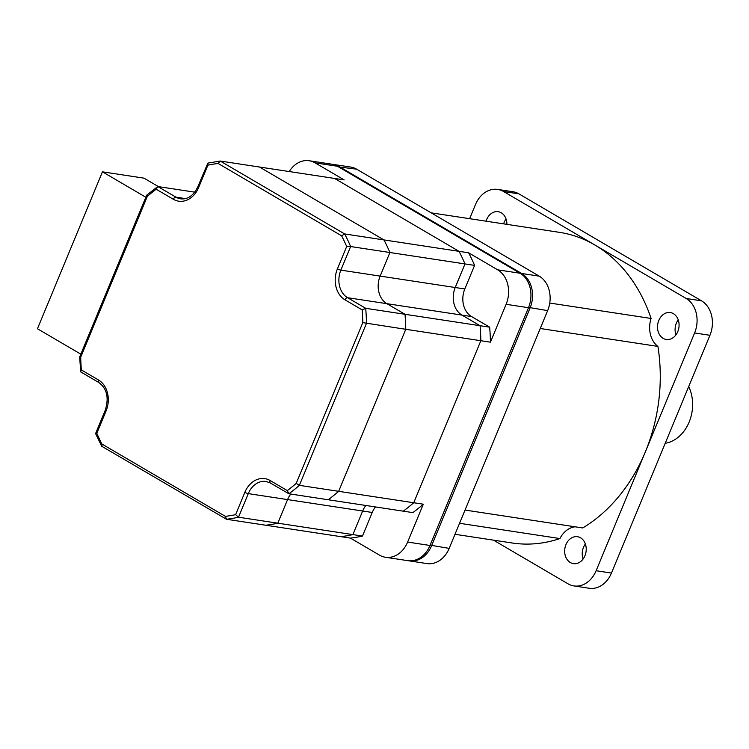 <?xml version="1.0" encoding="UTF-8"?>
<svg xmlns="http://www.w3.org/2000/svg" width="749" height="749" viewBox="0 0 749 749"><rect width="100%" height="100%" fill="white"/><g stroke="black" fill="none" stroke-linecap="round" stroke-linejoin="round"><path stroke-width="1.12" d="M486.064 221.189A13.613 10.711 98.6 0 1 498.169 211.695A13.613 10.711 98.6 0 1 501.25 212.791A13.613 10.711 98.6 0 1 506.914 224.363M673.417 313.653A13.613 10.711 98.6 0 1 678.463 329.644A13.613 10.711 98.6 0 1 666.254 339.475A13.613 10.711 98.6 0 1 663.174 338.379A13.613 10.711 98.6 0 1 658.137 322.388A13.613 10.711 98.6 0 1 670.346 312.548A13.613 10.711 98.6 0 1 673.417 313.653M580.569 537.81A13.613 10.711 98.6 0 1 585.606 553.801A13.613 10.711 98.6 0 1 573.406 563.632A13.613 10.711 98.6 0 1 570.326 562.536A13.613 10.711 98.6 0 1 565.289 546.545A13.613 10.711 98.6 0 1 577.498 536.715A13.613 10.711 98.6 0 1 580.569 537.81M575.12 526.8A23.565 18.547 -81.4 0 0 559.934 538.559A157.112 123.632 98.6 0 1 512.166 542.988L454.999 534.29M559.934 538.559L459.558 523.289M98.494 379.986A2.621 1.545 120.4 0 0 98.774 382.486L80.677 371.888L81.351 369.931L98.494 379.986A23.565 18.547 98.6 0 1 106.068 411.004L96.818 433.334A178.056 140.119 -81.4 0 0 101.911 444.026L225.393 516.351L226.488 519.263L350.438 538.11L379.518 555.149A26.187 20.607 -81.4 0 0 385.435 557.256A26.187 20.607 -81.4 0 0 407.634 542.07L423.316 504.199L413.738 502.748L480.849 340.72L490.436 342.171L506.118 304.309A26.187 20.607 -81.4 0 0 497.701 269.837L468.621 252.797L459.034 251.336L334.588 178.44L344.166 179.9L315.086 162.861A26.187 20.607 -81.4 0 0 309.168 160.745A26.187 20.607 -81.4 0 0 289.226 171.54M385.435 557.256L407.793 560.655A26.187 20.607 -81.4 0 0 429.992 545.469L528.476 307.708A26.187 20.607 -81.4 0 0 520.068 273.235L337.443 166.259A26.187 20.607 -81.4 0 0 331.535 164.153L309.168 160.745M225.393 516.351A178.056 140.119 -81.4 0 0 235.617 514.638L238.519 517.213L277.804 523.186A180.678 142.179 -81.4 0 1 265.783 525.236A180.678 142.179 -81.4 0 0 277.804 523.186L352.882 534.599A180.678 142.179 -81.4 0 1 340.851 536.649A180.678 142.179 -81.4 0 0 352.882 534.599L362.656 511.015A20.944 16.487 98.6 0 1 365.868 505.472A20.944 16.487 98.6 0 0 362.656 511.015L352.882 534.599L362.469 536.059L372.234 512.466A20.944 16.487 98.6 0 1 375.446 506.933M423.316 504.199A180.678 142.179 -81.4 0 1 412.839 512.616L403.262 511.164A180.678 142.179 -81.4 0 0 413.738 502.748L480.849 340.72A180.678 142.179 -81.4 0 0 480.081 325.712L461.955 315.095A20.944 16.487 98.6 0 1 455.223 287.513L464.998 263.929A180.678 142.179 -81.4 0 0 459.034 251.336L334.588 178.44L259.51 167.027L383.956 239.923L459.034 251.336A180.678 142.179 -81.4 0 1 464.998 263.929L474.585 265.389A180.678 142.179 -81.4 0 0 468.621 252.797M465.035 510.06L582.713 527.961A157.112 123.632 98.6 0 0 645.357 451.853L596.12 570.729A26.187 20.607 98.6 0 1 573.921 585.924A26.187 20.607 98.6 0 1 568.004 583.808L493.46 540.141M657.912 346.403A157.112 123.632 98.6 0 1 645.357 451.853L694.604 332.968A26.187 20.607 98.6 0 0 686.187 298.495L594.875 245.007A157.112 123.632 98.6 0 1 651.096 318.465A23.565 18.547 -81.4 0 0 657.912 346.403L540.244 328.502M549.747 303.055L651.096 318.465M431.152 212.838L559.409 232.34A157.112 123.632 98.6 0 1 594.875 245.007L503.571 191.519A26.187 20.607 98.6 0 0 497.654 189.413A26.187 20.607 98.6 0 0 475.456 204.599L469.623 218.689M573.921 585.924L589.257 588.255A26.187 20.607 -81.4 0 0 611.456 573.06L709.94 335.299A26.187 20.607 -81.4 0 0 701.523 300.826L518.898 193.851A26.187 20.607 -81.4 0 0 512.99 191.744L497.654 189.413M409.394 560.898L426.967 563.576A26.187 20.607 -81.4 0 0 449.166 548.38L547.65 310.62A26.187 20.607 -81.4 0 0 539.233 276.147L356.618 169.171A26.187 20.607 -81.4 0 0 350.701 167.064L333.127 164.396A26.187 20.607 98.6 0 1 339.044 166.503L521.66 273.479A26.187 20.607 98.6 0 1 530.077 307.951L431.593 545.712A26.187 20.607 98.6 0 1 409.394 560.898A26.187 20.607 98.6 0 1 408.598 560.758M332.331 164.293A26.187 20.607 98.6 0 1 333.127 164.396M665.196 443.296A36.654 28.846 -81.4 0 0 688.696 386.568M583.087 559.035A13.613 10.711 98.6 0 1 585.381 543.989M675.944 334.869A13.613 10.711 98.6 0 1 678.229 319.823M503.628 223.857A13.613 10.711 98.6 0 1 506.052 218.97M350.438 538.11A180.678 142.179 -81.4 0 0 362.469 536.059M490.436 342.171A180.678 142.179 -81.4 0 0 489.659 327.163L480.081 325.712L461.955 315.095A20.944 16.487 98.6 0 1 455.223 287.513L464.998 263.929L389.92 252.516A180.678 142.179 -81.4 0 0 383.956 239.923L259.51 167.027L220.215 161.044L207.866 163.104L197.82 186.754A2.621 0.487 22.5 0 0 198.644 187.512A23.565 18.547 98.6 0 1 173.347 199.281L156.195 189.235A178.056 140.119 -81.4 0 0 147.3 196.416L80.714 357.179A178.056 140.119 -81.4 0 0 81.351 369.931M489.659 327.163L471.542 316.555A20.944 16.487 98.6 0 1 464.811 288.974L474.585 265.389M235.617 514.638L244.857 492.308A23.565 18.547 98.6 0 1 270.164 480.54A2.621 1.545 120.4 0 0 270.436 483.039L266.045 481.467A20.944 16.487 -81.4 0 0 248.284 493.619L287.579 499.592L277.804 523.186L287.579 499.592A20.944 16.487 98.6 0 1 290.79 494.059A20.944 16.487 98.6 0 0 287.579 499.592L372.234 512.466M270.164 480.54L287.307 490.586L288.889 493.769L403.262 511.164A180.678 142.179 -81.4 0 0 413.738 502.748L338.66 491.325L405.771 329.298L480.849 340.72A180.678 142.179 -81.4 0 0 480.081 325.712L405.003 314.29L386.887 303.682A20.944 16.487 98.6 0 1 380.155 276.1L389.92 252.516A180.678 142.179 -81.4 0 0 383.956 239.923L344.662 233.95L341.6 235.795L218.118 163.469A178.056 140.119 -81.4 0 0 207.894 165.183L198.644 187.512M287.307 490.586A178.056 140.119 -81.4 0 0 296.201 483.405L299.366 485.352L338.66 491.325A180.678 142.179 -81.4 0 1 328.184 499.742A180.678 142.179 -81.4 0 0 338.66 491.325L405.771 329.298A180.678 142.179 -81.4 0 0 405.003 314.29L386.887 303.682A20.944 16.487 98.6 0 1 380.155 276.1L389.92 252.516L350.626 246.533L346.684 246.487A178.056 140.119 -81.4 0 0 341.6 235.795M80.677 371.888L79.684 356.927L146.692 195.152L157.814 186.538L194.74 192.156M296.201 483.405L362.797 322.641L405.771 329.298A180.678 142.179 -81.4 0 0 405.003 314.29L365.709 308.316A180.678 142.179 98.6 0 1 366.476 323.325L299.366 485.352A180.678 142.179 98.6 0 1 288.889 493.769L270.436 483.039M80.218 356.983L80.714 357.179M96.818 433.334L96.069 433.774M106.068 411.004A2.621 0.487 -157.5 0 1 105.244 410.246L95.582 433.587L101.714 446.245L226.488 519.263A180.678 142.179 98.6 0 0 238.519 517.213L248.284 493.619A2.621 0.487 22.5 0 1 244.857 492.308M147.338 194.955L147.3 196.416M101.911 444.026L102.033 446.357M197.82 186.754C193.56 195.545 187.84 199.571 180.659 198.841A20.944 16.487 -81.4 0 1 175.931 197.146L157.814 186.538L156.195 189.235M207.894 165.183L207.866 163.104M471.542 316.555L347.592 297.709A20.944 16.487 -81.4 0 1 340.861 270.127L350.626 246.533A180.678 142.179 98.6 0 0 344.662 233.95L220.215 161.044L218.118 163.469M362.797 322.641A178.056 140.119 -81.4 0 0 362.16 309.889L365.709 308.316L347.592 297.709A2.621 1.545 120.4 0 0 345.008 299.843A23.565 18.547 98.6 0 1 337.434 268.816L346.684 246.487M158.47 186.632L143.977 178.15L102.454 171.83L37.45 328.755L80.826 354.165M145.821 197.24L102.454 171.83M315.086 162.861L337.443 166.259M407.634 542.07L429.992 545.469M506.118 304.309L528.476 307.708M497.701 269.837L520.068 273.235M518.898 193.851L503.571 191.519M701.523 300.826L686.187 298.495M709.94 335.299L694.604 332.968M611.456 573.06L596.12 570.729M449.166 548.38L430.132 545.15M547.65 310.62L528.607 307.39M539.233 276.147L521.66 273.479L521.135 273.909M356.618 169.171L338.548 166.905M464.811 288.974L340.861 270.127A2.621 0.487 -157.5 0 1 337.434 268.816M173.347 199.281A2.621 1.545 120.4 0 1 175.931 197.146L185.49 198.607M362.16 309.889L345.008 299.843M98.774 382.486C106.967 388.544 109.129 397.803 105.244 410.246"/></g></svg>
